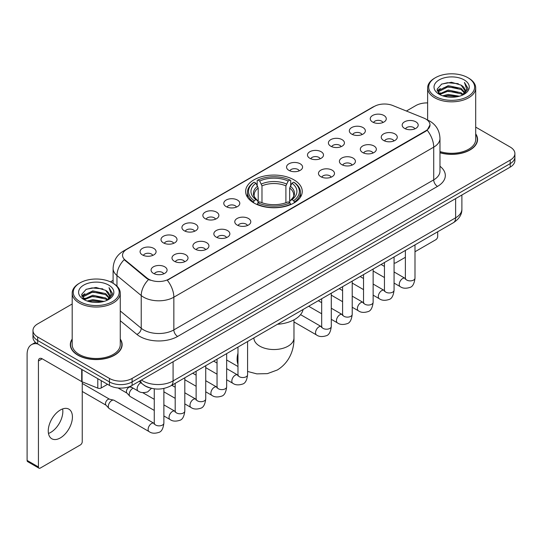 <?xml version="1.0" encoding="UTF-8"?>
<svg xmlns="http://www.w3.org/2000/svg" width="542" height="542" viewBox="0 0 542 542"><rect width="100%" height="100%" fill="white"/><g stroke="black" fill="none" stroke-linecap="round" stroke-linejoin="round"><path stroke-width="0.81" d="M293.96 179.863A28.313 16.348 0 0 0 263.107 176.319A28.313 16.348 0 0 0 245.628 191.421A28.313 16.348 0 0 0 253.92 202.979A28.313 16.348 0 0 0 284.774 206.522A28.313 16.348 0 0 0 302.253 191.421A28.313 16.348 0 0 0 293.96 179.863M351.677 134.111A8.015 4.627 180 0 1 350.085 132.804A8.015 4.627 180 0 1 352.74 127.052A8.015 4.627 180 0 1 363.011 127.573A8.015 4.627 180 0 1 364.597 132.804A8.015 4.627 180 0 1 351.677 134.111M362.029 134.592A4.81 2.778 0 0 0 360.742 133.244A4.81 2.778 0 0 0 356.006 132.539A4.81 2.778 0 0 0 352.652 134.592M330.749 146.198A8.015 4.627 180 0 1 329.163 144.883A8.015 4.627 180 0 1 331.812 139.138A8.015 4.627 180 0 1 342.083 139.653A8.015 4.627 180 0 1 343.675 144.883A8.015 4.627 180 0 1 330.749 146.198M341.108 146.672A4.81 2.778 0 0 0 339.814 145.324A4.81 2.778 0 0 0 335.078 144.619A4.81 2.778 0 0 0 331.724 146.672M309.828 158.278A8.015 4.627 180 0 1 308.235 156.97A8.015 4.627 180 0 1 310.891 151.218A8.015 4.627 180 0 1 321.155 151.733A8.015 4.627 180 0 1 322.747 156.97A8.015 4.627 180 0 1 309.828 158.278M320.18 158.759A4.81 2.778 0 0 0 318.892 157.404A4.81 2.778 0 0 0 314.157 156.699A4.81 2.778 0 0 0 310.803 158.759M288.9 170.357A8.015 4.627 180 0 1 287.307 169.05A8.015 4.627 180 0 1 289.963 163.298A8.015 4.627 180 0 1 300.227 163.813A8.015 4.627 180 0 1 301.819 169.05A8.015 4.627 180 0 1 288.9 170.357M299.252 170.838A4.81 2.778 0 0 0 297.964 169.483A4.81 2.778 0 0 0 293.229 168.779A4.81 2.778 0 0 0 289.875 170.838M226.122 206.604A8.015 4.627 180 0 1 224.53 205.296A8.015 4.627 180 0 1 227.186 199.544A8.015 4.627 180 0 1 237.45 200.059A8.015 4.627 180 0 1 239.042 205.296A8.015 4.627 180 0 1 226.122 206.604M236.475 207.078A4.81 2.778 0 0 0 235.187 205.73A4.81 2.778 0 0 0 230.452 205.025A4.81 2.778 0 0 0 227.098 207.078M205.194 218.683A8.015 4.627 180 0 1 203.609 217.376A8.015 4.627 180 0 1 206.258 211.624A8.015 4.627 180 0 1 216.529 212.139A8.015 4.627 180 0 1 218.114 217.376A8.015 4.627 180 0 1 205.194 218.683M215.553 219.164A4.81 2.778 0 0 0 214.259 217.809A4.81 2.778 0 0 0 209.524 217.105A4.81 2.778 0 0 0 206.17 219.164M184.273 230.763A8.015 4.627 180 0 1 182.681 229.456A8.015 4.627 180 0 1 185.337 223.704A8.015 4.627 180 0 1 195.601 224.219A8.015 4.627 180 0 1 197.193 229.456A8.015 4.627 180 0 1 184.273 230.763M194.625 231.244A4.81 2.778 0 0 0 193.338 229.889A4.81 2.778 0 0 0 188.596 229.191A4.81 2.778 0 0 0 185.249 231.244M163.345 242.843A8.015 4.627 180 0 1 161.753 241.536A8.015 4.627 180 0 1 164.409 235.79A8.015 4.627 180 0 1 174.673 236.305A8.015 4.627 180 0 1 176.265 241.536A8.015 4.627 180 0 1 163.345 242.843M173.697 243.324A4.81 2.778 0 0 0 172.41 241.976A4.81 2.778 0 0 0 167.674 241.271A4.81 2.778 0 0 0 164.321 243.324M142.417 254.93A8.015 4.627 180 0 1 140.825 253.615A8.015 4.627 180 0 1 143.481 247.87A8.015 4.627 180 0 1 153.752 248.385A8.015 4.627 180 0 1 155.337 253.615A8.015 4.627 180 0 1 142.417 254.93M152.776 255.404A4.81 2.778 0 0 0 151.482 254.056A4.81 2.778 0 0 0 146.746 253.351A4.81 2.778 0 0 0 143.393 255.404M372.605 122.031A8.015 4.627 180 0 1 371.013 120.724A8.015 4.627 180 0 1 373.668 114.972A8.015 4.627 180 0 1 383.932 115.487A8.015 4.627 180 0 1 385.525 120.724A8.015 4.627 180 0 1 372.605 122.031M382.957 122.512A4.81 2.778 0 0 0 381.67 121.157A4.81 2.778 0 0 0 376.934 120.453A4.81 2.778 0 0 0 373.58 122.512M383.594 140.459A8.015 4.627 180 0 1 382.002 139.152A8.015 4.627 180 0 1 384.657 133.4A8.015 4.627 180 0 1 394.928 133.915A8.015 4.627 180 0 1 396.514 139.152A8.015 4.627 180 0 1 383.594 140.459M393.953 140.94A4.81 2.778 0 0 0 392.659 139.585A4.81 2.778 0 0 0 387.923 138.881A4.81 2.778 0 0 0 384.569 140.94M362.666 152.539A8.015 4.627 180 0 1 361.08 151.232A8.015 4.627 180 0 1 363.729 145.48A8.015 4.627 180 0 1 374 146.001A8.015 4.627 180 0 1 375.592 151.232A8.015 4.627 180 0 1 362.666 152.539M373.025 153.02A4.81 2.778 0 0 0 371.731 151.665A4.81 2.778 0 0 0 366.995 150.967A4.81 2.778 0 0 0 363.641 153.02M341.745 164.619A8.015 4.627 180 0 1 340.152 163.311A8.015 4.627 180 0 1 342.808 157.566A8.015 4.627 180 0 1 353.072 158.081A8.015 4.627 180 0 1 354.664 163.311A8.015 4.627 180 0 1 341.745 164.619M352.097 165.1A4.81 2.778 0 0 0 350.809 163.752A4.81 2.778 0 0 0 346.074 163.047A4.81 2.778 0 0 0 342.72 165.1M320.817 176.706A8.015 4.627 180 0 1 319.224 175.398A8.015 4.627 180 0 1 321.88 169.646A8.015 4.627 180 0 1 332.151 170.161A8.015 4.627 180 0 1 333.737 175.398A8.015 4.627 180 0 1 320.817 176.706M331.176 177.18A4.81 2.778 0 0 0 329.882 175.832A4.81 2.778 0 0 0 325.146 175.127A4.81 2.778 0 0 0 321.792 177.18M237.111 225.032A8.015 4.627 180 0 1 235.526 223.717A8.015 4.627 180 0 1 238.175 217.972A8.015 4.627 180 0 1 248.446 218.487A8.015 4.627 180 0 1 250.038 223.717A8.015 4.627 180 0 1 237.111 225.032M247.47 225.506A4.81 2.778 0 0 0 246.176 224.158A4.81 2.778 0 0 0 241.441 223.453A4.81 2.778 0 0 0 238.087 225.506M216.19 237.111A8.015 4.627 180 0 1 214.598 235.804A8.015 4.627 180 0 1 217.254 230.052A8.015 4.627 180 0 1 227.518 230.567A8.015 4.627 180 0 1 229.11 235.804A8.015 4.627 180 0 1 216.19 237.111M226.542 237.592A4.81 2.778 0 0 0 225.255 236.237A4.81 2.778 0 0 0 220.519 235.533A4.81 2.778 0 0 0 217.166 237.592M195.262 249.191A8.015 4.627 180 0 1 193.67 247.884A8.015 4.627 180 0 1 196.326 242.132A8.015 4.627 180 0 1 206.59 242.647A8.015 4.627 180 0 1 208.182 247.884A8.015 4.627 180 0 1 195.262 249.191M205.614 249.672A4.81 2.778 0 0 0 204.327 248.317A4.81 2.778 0 0 0 199.592 247.613A4.81 2.778 0 0 0 196.238 249.672M174.334 261.271A8.015 4.627 180 0 1 172.749 259.964A8.015 4.627 180 0 1 175.398 254.212A8.015 4.627 180 0 1 185.669 254.733A8.015 4.627 180 0 1 187.261 259.964A8.015 4.627 180 0 1 174.334 261.271M184.693 261.752A4.81 2.778 0 0 0 183.399 260.404A4.81 2.778 0 0 0 178.664 259.699A4.81 2.778 0 0 0 175.31 261.752M153.413 273.358A8.015 4.627 180 0 1 151.821 272.043A8.015 4.627 180 0 1 154.477 266.298A8.015 4.627 180 0 1 164.741 266.813A8.015 4.627 180 0 1 166.333 272.043A8.015 4.627 180 0 1 153.413 273.358M163.765 273.832A4.81 2.778 0 0 0 162.478 272.484A4.81 2.778 0 0 0 157.742 271.779A4.81 2.778 0 0 0 154.389 273.832M404.522 128.379A8.015 4.627 180 0 1 402.93 127.072A8.015 4.627 180 0 1 405.585 121.32A8.015 4.627 180 0 1 415.849 121.835A8.015 4.627 180 0 1 417.442 127.072A8.015 4.627 180 0 1 404.522 128.379M414.874 128.861A4.81 2.778 0 0 0 413.587 127.505A4.81 2.778 0 0 0 408.851 126.801A4.81 2.778 0 0 0 405.497 128.861M423.858 118.088A14.424 8.326 180 0 1 425.788 119.023A14.424 8.326 180 0 1 430.009 124.911A14.424 8.326 180 0 1 425.788 130.798L168.935 279.089A14.424 8.326 180 0 1 146.923 277.978L125.141 260.018A14.424 8.326 180 0 1 122.533 255.248A14.424 8.326 180 0 1 126.76 249.354L374.285 106.449A14.424 8.326 180 0 1 392.754 105.514L423.858 118.088M150.148 387.964A16.023 9.255 180 0 1 143.677 384.935M72.188 339.041A25.908 14.959 0 0 0 70.318 344.624A25.908 14.959 0 0 0 77.906 355.2A25.908 14.959 0 0 0 106.137 358.438A25.908 14.959 0 0 0 122.133 344.624A25.908 14.959 0 0 0 120.263 339.041M70.582 345.972A25.908 14.959 0 0 0 70.494 346.365M430.009 124.911L427.184 130.215L425.788 131.225L167.309 280.248A18.699 10.793 60 0 1 173.847 297.192A21.368 12.337 180 0 1 143.63 297.192A21.368 12.337 180 0 1 141.232 295.546L116.964 275.532A21.368 12.337 180 0 1 113.102 268.459L113.102 283.276M72.188 303.981L37.676 323.906A16.023 9.255 0 0 0 32.981 330.451L32.981 337.429A16.023 9.255 0 0 0 37.676 343.967L109.443 385.403L109.443 381.914A16.023 9.255 0 0 0 132.106 381.914L510.205 163.616A16.023 9.255 0 0 0 514.9 157.078A16.023 9.255 0 0 1 510.205 163.616L132.106 381.914A16.023 9.255 0 0 1 109.443 381.914L37.676 340.478L109.443 381.914L109.443 378.424A16.023 9.255 0 0 0 132.106 378.424L510.205 160.127A16.023 9.255 0 0 0 514.9 153.589A16.023 9.255 0 0 0 510.205 147.045L475.7 127.119M32.981 333.94A16.023 9.255 0 0 0 37.676 340.478A16.023 9.255 0 0 1 32.981 333.94M150.161 280.248L146.923 278.608L124.172 259.672A18.699 12.507 129.5 0 0 116.964 275.532L116.964 286.142M439.975 152.763A25.908 14.959 0 0 0 477.57 139.416A25.908 14.959 0 0 0 475.7 133.833M427.624 102.905A16.023 9.255 0 0 0 415.775 105.609L406.392 111.029M113.102 280.356L110.466 281.881M32.981 330.451A16.023 9.255 0 0 0 37.676 336.988L109.443 378.424M121.957 346.365A25.908 14.959 0 0 0 121.862 345.972M477.394 141.157A25.908 14.959 0 0 0 477.299 140.757M109.443 385.403A16.023 9.255 0 0 0 132.106 385.403L510.205 167.105A16.023 9.255 0 0 0 514.9 160.567L514.9 153.589M394.068 262.613A2.669 1.545 120 0 0 394.42 262.978A2.669 1.545 120 0 0 395.755 262.843L405.375 257.294M414.996 251.739L435.795 239.727A2.669 1.545 120 0 0 437.685 236.461L437.685 231.786M435.416 96.449A22.967 13.259 0 0 0 467.902 96.449A22.967 13.259 0 0 0 467.902 77.696L468.654 78.136A24.038 13.875 0 0 1 475.7 87.946A24.038 13.875 0 0 1 460.856 100.771A24.038 13.875 0 0 1 434.664 97.756A24.038 13.875 0 0 1 427.624 87.946A24.038 13.875 0 0 1 434.664 78.136L435.416 77.696A22.967 13.259 0 0 0 435.416 96.449M439.975 151.543A24.038 13.875 0 0 0 475.7 139.416L475.7 87.946M439.975 152.593A25.643 14.803 0 0 0 477.299 139.416A25.643 14.803 0 0 0 475.7 134.26M442.658 95.826L448.2 94.403L459.44 96.205M444.25 96.307L448.2 95.494L457.8 96.611L447.455 95.792L444.359 96.34M439.203 94.044L448.2 90.047L461.1 92.763L463.18 94.484M439.758 94.498L448.2 91.131L461.1 93.854L462.604 95.006M438.464 93.299L438.763 90.406L448.2 85.683L461.1 88.407L464.636 92.411M438.342 92.77L438.763 91.496L448.2 86.774L461.1 89.498L464.379 92.933M462.468 95.114A13.354 7.71 0 0 0 465.016 90.582A13.354 7.71 0 0 0 461.1 85.135L465.009 90.846M464.121 79.877A17.629 10.176 0 0 0 439.23 79.857A17.629 10.176 0 0 0 439.115 94.227A17.629 10.176 0 0 0 439.196 94.267A17.629 10.176 0 0 0 464.203 94.227A17.629 10.176 0 0 0 464.121 79.877M461.1 85.135L451.506 82.269L441.649 84.085L437.076 89.247L440.104 94.755M463.559 94.579L467.821 89.179L467.902 88.21L464.44 82.418L466.621 88.908L462.604 95.053M468.654 78.136L467.902 77.696A22.967 13.259 0 0 0 435.416 77.696M464.44 82.418L467.902 88.427M441.418 84.2L447.455 82.709L458.275 83.678M437.252 91.212L439.223 89.667M443.559 87.824L447.455 87.066L457.888 87.926M443.559 92.187L447.455 91.429L457.888 92.289M437.137 90.785L440.368 88.488M438.857 93.719L440.368 92.851M253.412 202.681L254.171 200.655A25.427 14.681 0 0 1 254.171 182.193L255.919 183.203A22.967 13.259 0 0 0 255.919 199.646L257.646 200.628L258.202 202.688M258.202 201.848L258.202 188.04L255.919 183.203M257.193 185.391L257.193 180.445L257.951 180.012A25.427 14.681 0 0 1 289.929 180.012L288.181 181.021A22.967 13.259 0 0 0 259.699 181.021L261.982 185.859L261.982 202.749M285.898 202.749L285.898 185.859L288.181 181.021M277.47 324.279A29.383 16.965 0 0 0 303.107 309.482M257.193 204.144A26.497 15.298 0 0 0 290.695 204.144L289.929 202.837A25.427 14.681 0 0 1 257.951 202.837L257.193 204.598M290.695 204.598L290.695 204.144M254.171 182.193L253.412 182.627A26.497 15.298 0 0 0 247.443 192.295A26.497 15.298 0 0 0 253.412 201.97M289.929 180.012L290.695 180.445L290.695 185.391M257.951 202.837L259.699 201.827A22.967 13.259 0 0 0 288.181 201.827L289.929 202.837M255.919 199.646L254.171 200.655M259.699 181.021L257.951 180.012M257.646 186.177A20.549 11.863 0 0 0 257.646 200.628L257.741 200.689C254.828 197.871 253.636 195.953 254.178 194.944A19.763 11.409 0 0 1 258.202 188.04M294.469 201.97A26.497 15.298 0 0 0 300.437 192.295A26.497 15.298 0 0 0 294.469 182.627L293.71 182.193A25.427 14.681 0 0 1 293.71 200.655L294.469 202.681M293.71 200.655L291.962 199.646A22.967 13.259 0 0 0 291.962 183.203L293.71 182.193M291.962 183.203L289.679 188.04L289.679 201.848L290.234 200.628L291.962 199.646M289.679 188.04A19.763 11.409 0 0 1 293.703 194.944C294.245 195.96 293.053 197.877 290.139 200.689L290.234 200.628A20.549 11.863 0 0 0 290.234 186.177M289.679 202.688L289.679 201.848M154.267 410.423L130.229 396.548A4.81 2.778 -60 0 1 129.843 396.236A4.81 2.778 -60 0 1 129.233 394.346A4.81 2.778 -60 0 1 132.634 388.458A4.81 2.778 -60 0 1 133.203 388.187M129.843 396.236L126.842 392.984A3.469 2.005 -60 0 1 126.401 391.622A3.469 2.005 -60 0 1 128.861 387.367A3.469 2.005 -60 0 1 130.263 387.063L131.902 387.435M163.88 388.451L163.88 423.085C163.223 428.668 161.496 431.791 158.698 432.441C154.727 433.675 151.536 433.397 149.118 431.615L109.308 408.627A4.81 2.778 -60 0 1 108.922 408.316A4.81 2.778 -60 0 1 108.312 406.425A4.81 2.778 -60 0 1 111.713 400.538A4.81 2.778 -60 0 1 113.651 400.118A4.81 2.778 -60 0 1 114.111 400.301L154.253 423.458M108.922 408.316L105.914 405.064A3.469 2.005 -60 0 1 105.48 403.702A3.469 2.005 -60 0 1 107.933 399.447A3.469 2.005 -60 0 1 109.335 399.149L113.651 400.118M62.621 408.939A17.093 9.871 -60 0 1 50.752 432.381A17.093 9.871 -60 0 1 48.468 433.451M60.338 437.916A17.093 9.871 120 0 0 71.503 422.855A17.093 9.871 120 0 0 68.888 409.156A17.093 9.871 120 0 0 60.338 410.003A17.093 9.871 120 0 0 49.173 425.063A17.093 9.871 120 0 0 51.795 438.763A17.093 9.871 120 0 0 60.338 437.916M101.225 380.66L101.225 387.964L107.553 384.312M37.493 343.865A21.368 12.337 -120 0 0 31.524 344.658A21.368 12.337 -120 0 0 27.1 354.434L27.1 460.422L38.435 466.967L38.435 360.979A5.339 3.083 60 0 1 39.539 358.533A5.339 3.083 60 0 1 42.208 358.797L81.706 381.602L81.706 369.387M38.435 466.967A2.669 1.545 120 0 0 38.983 468.186L27.656 461.642A2.669 1.545 -60 0 1 27.1 460.422M38.983 468.186A2.669 1.545 120 0 0 40.318 468.058L80.358 444.941A2.669 1.545 120 0 0 82.249 441.669L82.249 381.846M101.225 387.964A2.669 1.545 180 0 1 97.804 388.14L82.059 381.771A2.669 1.545 180 0 1 81.706 381.602M79.979 301.664A22.967 13.259 0 0 0 112.465 301.664A22.967 13.259 0 0 0 112.465 282.904L113.224 283.344A24.038 13.875 0 0 1 120.263 293.154A24.038 13.875 0 0 1 105.419 305.979A24.038 13.875 0 0 1 79.227 302.971A24.038 13.875 0 0 1 72.188 293.154A24.038 13.875 0 0 1 79.227 283.344L79.979 282.904A22.967 13.259 0 0 0 79.979 301.664M72.188 293.154L72.188 344.624A24.038 13.875 0 0 0 79.227 354.434A24.038 13.875 0 0 0 105.419 357.442A24.038 13.875 0 0 0 120.263 344.624L120.263 293.154M72.188 339.468A25.643 14.803 0 0 0 70.582 344.624A25.643 14.803 0 0 0 78.095 355.091A25.643 14.803 0 0 0 106.036 358.296A25.643 14.803 0 0 0 121.862 344.624A25.643 14.803 0 0 0 120.263 339.468M87.221 301.034L92.77 299.618L104.003 301.413M88.813 301.515L92.77 300.702L102.363 301.826M83.766 299.252L92.77 295.255L105.663 297.978L107.743 299.699M84.322 299.706L92.77 296.345L105.663 299.069L107.167 300.214M83.028 298.513L83.326 295.614L92.77 290.891L105.663 293.615L109.199 297.619M82.912 297.978L83.326 296.704L92.77 291.982L105.663 294.706L108.942 298.141M107.031 300.322A13.354 7.71 0 0 0 109.579 295.797A13.354 7.71 0 0 0 105.663 290.343L109.572 296.061M108.685 285.085A17.629 10.176 0 0 0 83.8 285.065A17.629 10.176 0 0 0 83.685 299.435A17.629 10.176 0 0 0 83.759 299.482A17.629 10.176 0 0 0 108.766 299.435A17.629 10.176 0 0 0 108.685 285.085M105.663 290.343L96.07 287.477L86.212 289.293L81.639 294.455L84.674 299.963M108.122 299.794L112.384 294.387L112.465 293.418L109.003 287.626L111.185 294.116L107.167 300.261M113.224 283.344L112.465 282.904A22.967 13.259 0 0 0 79.979 282.904M109.003 287.626L112.465 293.635M85.982 289.408L92.018 287.917L102.838 288.886M81.815 296.427L83.786 294.875M88.122 293.032L92.018 292.28L102.452 293.134M88.122 297.395L92.018 296.637L102.452 297.497M88.922 301.548L92.018 301L102.35 301.826M81.7 295.993L84.931 293.696M83.421 298.927L84.931 298.059M125.141 260.018L125.141 260.655M146.923 277.978L146.923 278.608M168.935 279.089L168.935 279.516M425.788 130.798L425.788 131.225M439.975 166.252A26.707 15.42 180 0 1 437.496 186.407L177.62 336.447A5.339 3.083 60 0 1 173.847 329.902L433.715 179.863A21.368 12.337 0 0 0 439.975 171.143L439.975 138.434A21.368 12.337 180 0 1 433.715 147.153A18.699 10.793 -120 0 0 427.184 130.215M177.62 336.447A26.707 15.42 180 0 1 139.85 336.447A26.707 15.42 180 0 1 136.855 334.387L120.263 320.701M148.515 279.597A18.699 12.507 129.5 0 0 141.232 295.546L141.232 328.256A21.368 12.337 0 0 0 143.63 329.902A21.368 12.337 0 0 0 173.847 329.902L173.847 297.192L433.715 147.153L433.715 179.863A5.339 3.083 60 0 0 437.496 186.407M439.975 138.434C439.616 130.751 436.235 124.985 429.847 121.151L427.15 119.836A18.699 8.753 112 0 0 426.893 119.741M125.168 250.445A18.699 10.793 -120 0 0 123.23 251.176C116.842 255.011 113.461 260.777 113.102 268.459M123.23 251.176L372.713 107.14A18.699 10.793 60 0 1 374.129 106.537M132.106 378.424L132.106 385.403M510.205 160.127L510.205 167.105M37.676 336.988L37.676 343.967M120.263 310.966L141.232 328.256A5.339 3.57 -50.5 0 1 136.855 334.387M141.435 380.017A21.368 12.337 0 0 0 142.871 380.931A21.368 12.337 0 0 0 173.088 380.931L455.626 217.809A21.368 12.337 0 0 0 461.886 209.09C462.041 214.388 459.216 218.927 453.41 222.701L170.879 385.823A10.684 6.165 60 0 0 173.088 380.931L173.088 361.744M455.626 198.623L455.626 217.809A10.684 6.165 60 0 1 453.41 222.701M140.568 380.518A10.684 7.148 129.5 0 0 142.431 383.993L139.186 381.317M293.974 319.848L293.974 337.971A20.034 11.565 180 0 1 288.107 346.148A20.034 11.565 180 0 1 259.774 346.148A20.034 11.565 180 0 1 253.907 337.971L253.954 338.757M237.972 364.346A20.034 11.565 -60 0 1 237.972 353.133M285.898 185.859A19.763 11.409 0 0 0 261.982 185.859M286.461 183.995A20.549 11.863 0 0 0 261.427 183.995M414.996 244.882L414.996 278.114A4.81 2.778 180 0 1 413.363 280.194A4.81 2.778 180 0 1 406.785 280.072A4.81 2.778 180 0 1 405.375 278.114L405.226 279.15L405.653 278.791M414.996 278.114C414.332 283.696 412.604 286.813 409.806 287.463C405.836 288.696 402.645 288.419 400.226 286.637A4.81 2.778 -60 0 1 399.488 282.782A4.81 2.778 -60 0 1 402.631 278.547A4.81 2.778 -60 0 1 402.841 278.432A4.81 2.778 -60 0 1 405.037 278.31L405.362 278.48M394.068 256.962L394.068 290.194A4.81 2.778 180 0 1 392.442 292.273A4.81 2.778 180 0 1 385.863 292.152A4.81 2.778 180 0 1 384.454 290.194L384.298 291.23L384.725 290.878M394.068 290.194C393.411 295.776 391.676 298.893 388.878 299.55C384.908 300.776 381.717 300.498 379.298 298.717A4.81 2.778 -60 0 1 378.567 294.862A4.81 2.778 -60 0 1 381.703 290.627A4.81 2.778 -60 0 1 381.92 290.512A4.81 2.778 -60 0 1 384.109 290.39L384.441 290.566M373.14 269.049L373.14 302.273A4.81 2.778 180 0 1 371.514 304.353A4.81 2.778 180 0 1 364.935 304.238A4.81 2.778 180 0 1 363.526 302.273L363.37 303.31L363.804 302.958M373.14 302.273C372.483 307.856 370.755 310.972 367.957 311.63C363.987 312.856 360.789 312.578 358.377 310.796A4.81 2.778 -60 0 1 357.639 306.948A4.81 2.778 -60 0 1 360.782 302.707A4.81 2.778 -60 0 1 360.992 302.592A4.81 2.778 -60 0 1 363.181 302.47L363.513 302.646M352.219 281.129L352.219 314.353A4.81 2.778 180 0 1 350.586 316.44A4.81 2.778 180 0 1 344.007 316.318A4.81 2.778 180 0 1 342.598 314.353L342.449 315.39L342.876 315.038M352.219 314.353C351.555 319.936 349.827 323.059 347.029 323.709C343.059 324.936 339.868 324.665 337.449 322.883A4.81 2.778 -60 0 1 336.711 319.028A4.81 2.778 -60 0 1 339.854 314.794A4.81 2.778 -60 0 1 340.064 314.678A4.81 2.778 -60 0 1 342.259 314.55L342.585 314.726M331.291 293.208L331.291 326.433A4.81 2.778 180 0 1 329.665 328.52A4.81 2.778 180 0 1 323.086 328.398A4.81 2.778 180 0 1 321.677 326.433L321.521 327.476L321.948 327.117M331.291 326.433C330.634 332.016 328.899 335.139 326.101 335.789C322.131 337.022 318.94 336.745 316.521 334.963A4.81 2.778 -60 0 1 315.79 331.108A4.81 2.778 -60 0 1 318.926 326.873A4.81 2.778 -60 0 1 319.143 326.758A4.81 2.778 -60 0 1 321.331 326.636L321.663 326.806M247.586 341.535L247.586 374.759A4.81 2.778 180 0 1 245.96 376.846A4.81 2.778 180 0 1 239.381 376.724A4.81 2.778 180 0 1 237.972 374.759L237.816 375.802L238.25 375.443M247.586 374.759C246.928 380.342 245.201 383.465 242.403 384.115C238.433 385.348 235.235 385.071 232.823 383.289A4.81 2.778 -60 0 1 232.084 379.434A4.81 2.778 -60 0 1 235.228 375.199A4.81 2.778 -60 0 1 235.438 375.084A4.81 2.778 -60 0 1 237.626 374.962L237.958 375.132M226.658 353.614L226.658 386.846A4.81 2.778 180 0 1 225.032 388.926A4.81 2.778 180 0 1 218.453 388.804A4.81 2.778 180 0 1 217.044 386.846L216.895 387.882L217.322 387.523M226.658 386.846C226 392.428 224.273 395.545 221.475 396.195C217.505 397.428 214.314 397.151 211.895 395.369A4.81 2.778 -60 0 1 211.156 391.514A4.81 2.778 -60 0 1 214.3 387.279A4.81 2.778 -60 0 1 214.51 387.164A4.81 2.778 -60 0 1 216.705 387.042L217.03 387.212M205.736 365.701L205.736 398.926A4.81 2.778 180 0 1 204.104 401.005A4.81 2.778 180 0 1 197.525 400.89A4.81 2.778 180 0 1 196.123 398.926L195.967 399.962L196.394 399.61M205.736 398.926C205.079 404.508 203.345 407.625 200.547 408.282C196.577 409.508 193.386 409.23 190.967 407.448A4.81 2.778 -60 0 1 190.235 403.6A4.81 2.778 -60 0 1 193.372 399.359A4.81 2.778 -60 0 1 193.589 399.244A4.81 2.778 -60 0 1 195.777 399.122L196.102 399.298M184.808 377.781L184.808 411.005A4.81 2.778 180 0 1 183.182 413.085A4.81 2.778 180 0 1 176.604 412.97A4.81 2.778 180 0 1 175.195 411.005L175.039 412.042L175.472 411.69M184.808 411.005C184.151 416.588 182.424 419.704 179.626 420.362C175.649 421.588 172.458 421.31 170.046 419.528A4.81 2.778 -60 0 1 169.307 415.68A4.81 2.778 -60 0 1 172.444 411.439A4.81 2.778 -60 0 1 172.661 411.324A4.81 2.778 -60 0 1 174.849 411.202L175.181 411.378M163.88 423.085A4.81 2.778 180 0 1 162.254 425.172A4.81 2.778 180 0 1 155.676 425.05A4.81 2.778 180 0 1 154.267 423.085L154.111 424.129L154.545 423.769M149.118 431.615A4.81 2.778 -60 0 1 148.379 427.76A4.81 2.778 -60 0 1 151.523 423.526A4.81 2.778 -60 0 1 151.733 423.41A4.81 2.778 -60 0 1 153.928 423.288M130.087 386.392L138.129 391.026A4.81 2.778 -60 0 1 137.39 387.178A4.81 2.778 -60 0 1 140.527 382.937A4.81 2.778 -60 0 1 140.744 382.821A4.81 2.778 -60 0 1 140.92 382.74M38.435 360.979L42.208 358.797M82.059 369.597L82.059 381.771M97.804 388.14L97.804 378.682M372.713 107.14L376.141 105.541M170.879 385.823C162.282 390.145 153.684 390.145 145.087 385.823L142.431 383.993M461.886 209.09L461.886 195.005M394.42 262.978L394.068 262.775M477.299 141.557L477.299 139.416M438.302 93.116L438.302 92.228M427.624 120.033L427.624 87.946M293.974 337.971C294.245 348.032 290.505 361.921 277.321 369.99L267.402 373.634L256.82 373.872L247.586 371.46M237.972 366.507L226.658 359.976M247.443 197.186L247.443 192.295M300.437 197.186L300.437 192.295M400.226 286.637L394.068 283.08M384.454 277.531L373.14 271M405.375 250.438L405.375 278.114M405.037 278.31L394.068 271.976M384.454 266.427L381.067 264.469M379.298 298.717L373.14 295.16M363.526 289.611L352.219 283.08M384.454 262.518L384.454 290.194M384.109 290.39L373.14 284.055M363.526 278.507L360.139 276.555M358.377 310.796L352.219 307.239M342.598 301.691L331.291 295.16M363.526 274.598L363.526 302.273M363.181 302.47L352.219 296.142M342.598 290.587L339.217 288.635M337.449 322.883L331.291 319.326M321.677 313.771L308.676 306.264M342.598 286.677L342.598 314.353M342.259 314.55L331.291 308.222M321.677 302.666L318.289 300.715M316.521 334.963L293.974 321.941M321.677 298.764L321.677 326.433M321.331 326.636L300.546 314.638M232.823 383.289L226.658 379.732M217.044 374.176L205.736 367.652M237.972 347.083L237.972 374.759M237.626 374.962L226.658 368.628M217.044 363.079L213.663 361.121M211.895 395.369L205.736 391.812M196.123 386.263L184.808 379.732M217.044 359.17L217.044 386.846M216.705 387.042L205.736 380.708M196.123 375.159L192.735 373.201M190.967 407.448L184.808 403.892M175.195 398.343L163.88 391.812M196.123 371.25L196.123 398.926M195.777 399.122L184.808 392.787M175.195 387.239L171.807 385.287M170.046 419.528L163.88 415.971M118.061 387.977L126.97 393.119M175.195 383.329L175.195 411.005M174.849 411.202L163.88 404.874M154.267 399.318L142.668 392.625M129.558 386.595L130.439 387.103M82.249 391.466L106.042 405.199M154.267 388.824L154.267 423.085M82.249 383.445L109.511 399.19M138.129 391.026C140.493 392.801 143.684 393.079 147.709 391.859L151.469 388.316M31.524 344.658L35.467 342.375M121.862 346.765L121.862 344.624M82.872 298.324L82.872 297.436M70.582 346.765L70.582 344.624"/></g></svg>
